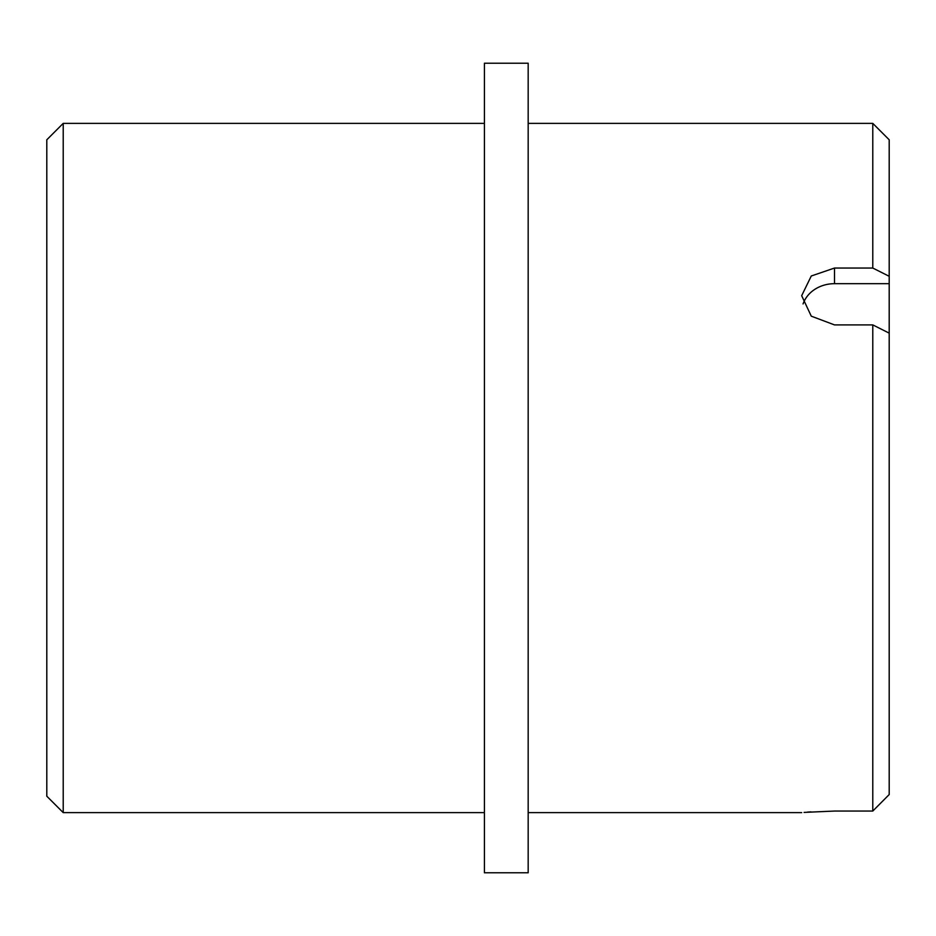 <?xml version="1.0" encoding="UTF-8"?>
<svg xmlns="http://www.w3.org/2000/svg" width="936" height="936" viewBox="0 0 936 936"><rect width="100%" height="100%" fill="white"/><g stroke="black" fill="none" stroke-linecap="round" stroke-linejoin="round"><path stroke-width="1.4" d="M46.8 796.208L46.8 139.792L63.215 123.376L63.215 812.623L46.8 796.208M484.415 123.376L63.215 123.376M484.415 812.623L63.215 812.623M528.173 872.785L528.173 63.215L484.415 63.215L484.415 872.785L528.173 872.785M804.082 812.401L834.502 811.056L872.785 811.056L872.785 324.897L834.502 324.897L811.278 316.169L801.672 295.694L811.278 275.991L834.502 268.047L872.785 268.047L872.785 123.376L528.173 123.376M801.672 812.623L528.173 812.623M872.785 123.376L889.2 139.792L889.2 276.296L872.785 268.047M872.785 324.897L889.2 333.146L889.2 276.296M889.2 333.146L889.2 794.559L872.785 811.056L889.2 794.559M810.939 811.863L807.452 812.12M889.2 283.678L834.502 283.678A32.819 28.419 0 0 0 803.065 303.931M834.502 283.678L834.502 268.047"/></g></svg>
